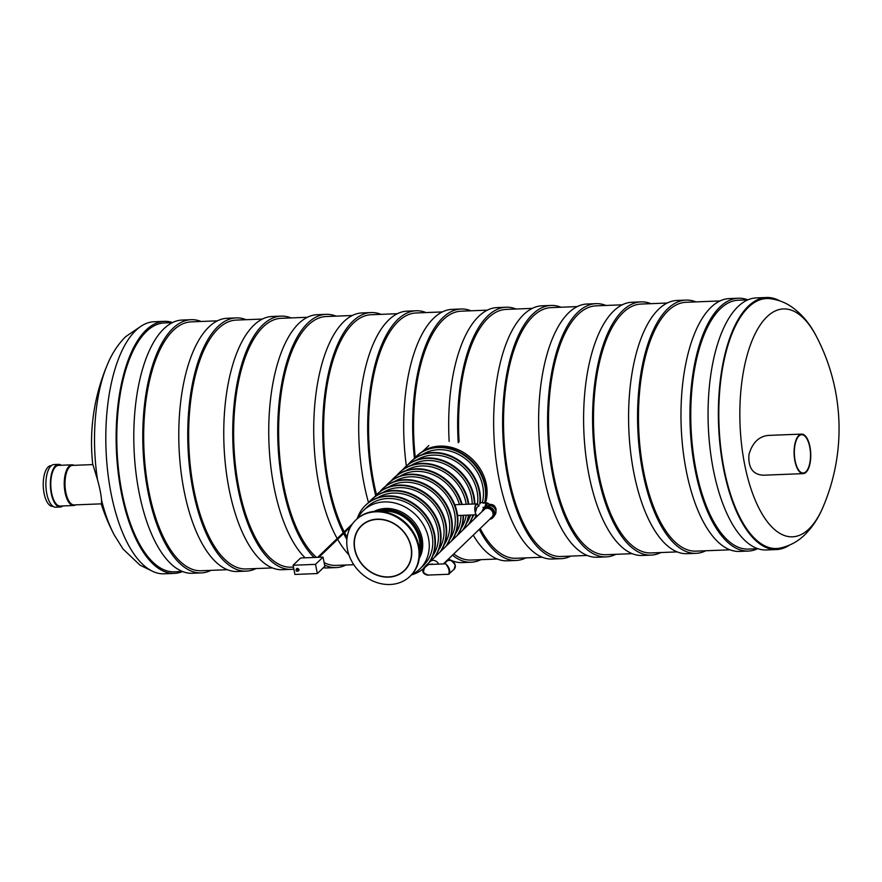 <?xml version="1.0" encoding="UTF-8"?>
<svg xmlns="http://www.w3.org/2000/svg" width="882" height="882" viewBox="0 0 882 882"><rect width="100%" height="100%" fill="white"/><g stroke="black" fill="none" stroke-linecap="round" stroke-linejoin="round"><path stroke-width="1.32" d="M729.91 549.817L695.953 551.151A124.538 52.347 -92.3 0 1 643.772 472.245A124.538 52.347 -92.3 0 1 686.108 302.283L720.065 300.938M757.814 548.703L748.245 549.089A124.538 52.347 -92.3 0 1 696.052 470.183A124.538 52.347 -92.3 0 1 738.388 300.211L747.958 299.836M677.167 551.9L650.971 552.937A124.538 52.347 -92.3 0 1 598.79 474.031A124.538 52.347 -92.3 0 1 641.126 304.058L667.31 303.022M632.185 553.676L605.989 554.712A124.538 52.347 -92.3 0 1 553.808 475.806A124.538 52.347 -92.3 0 1 596.144 305.845L622.339 304.808M587.203 555.462L561.007 556.498A124.538 52.347 -92.3 0 1 508.826 477.592A124.538 52.347 -92.3 0 1 551.162 307.62L577.357 306.583M459.103 441.838A124.538 52.347 -92.3 0 1 506.18 309.406L532.375 308.369M542.221 557.237L516.025 558.273A124.538 52.347 -92.3 0 1 480.172 528.483M415.268 457.405A124.538 52.347 -92.3 0 1 461.198 311.181L487.393 310.144M497.239 559.023L471.043 560.059A124.538 52.347 -92.3 0 1 453.745 553.94M376.515 494.714A124.538 52.347 -92.3 0 1 373.88 482.928A124.538 52.347 -92.3 0 1 416.216 312.967L442.411 311.93M344.189 531.802A124.538 52.347 -92.3 0 1 328.898 484.714A124.538 52.347 -92.3 0 1 371.234 314.742L397.429 313.705M347.133 537.292A124.538 52.347 -92.3 0 1 344.586 532.585M316.462 557.38A124.538 52.347 -92.3 0 1 283.916 486.489A124.538 52.347 -92.3 0 1 326.252 316.528L352.447 315.491M353.803 564.701L336.108 565.395A124.538 52.347 -92.3 0 1 324.124 562.628M293.463 567.082L291.126 567.181A124.538 52.347 -92.3 0 1 238.934 488.275A124.538 52.347 -92.3 0 1 281.27 318.303L307.465 317.266M272.34 567.92L246.144 568.956A124.538 52.347 -92.3 0 1 193.952 490.05A124.538 52.347 -92.3 0 1 236.288 320.089L262.483 319.052M227.358 569.706L201.162 570.742A124.538 52.347 -92.3 0 1 148.97 491.836A124.538 52.347 -92.3 0 1 191.306 321.864L217.501 320.827M705.776 550.765A126.71 53.251 -92.3 0 1 696.041 553.334L687.067 553.687A126.71 53.251 -92.3 0 1 633.971 473.402A126.71 53.251 -92.3 0 1 677.045 300.464L686.02 300.101A126.71 53.251 -92.3 0 1 695.92 301.887M696.041 553.334A126.71 53.251 -92.3 0 1 642.945 473.039A126.71 53.251 -92.3 0 1 686.02 300.101M660.794 552.551A126.71 53.251 -92.3 0 1 651.059 555.109L642.096 555.462A126.71 53.251 -92.3 0 1 588.989 475.178A126.71 53.251 -92.3 0 1 632.063 302.239L641.038 301.887A126.71 53.251 -92.3 0 1 650.938 303.673M651.059 555.109A126.71 53.251 -92.3 0 1 597.963 474.825A126.71 53.251 -92.3 0 1 641.038 301.887M615.812 554.326A126.71 53.251 -92.3 0 1 606.077 556.895L597.114 557.248A126.71 53.251 -92.3 0 1 544.007 476.964A126.71 53.251 -92.3 0 1 587.081 304.025L596.056 303.662A126.71 53.251 -92.3 0 1 605.956 305.448M606.077 556.895A126.71 53.251 -92.3 0 1 552.981 476.6A126.71 53.251 -92.3 0 1 596.056 303.662M570.83 556.112A126.71 53.251 -92.3 0 1 561.095 558.67L552.132 559.023A126.71 53.251 -92.3 0 1 499.036 478.739A126.71 53.251 -92.3 0 1 542.11 305.8L551.074 305.448A126.71 53.251 -92.3 0 1 560.985 307.234M561.095 558.67A126.71 53.251 -92.3 0 1 507.999 478.386A126.71 53.251 -92.3 0 1 551.074 305.448M449.17 441.419A126.71 53.251 -92.3 0 1 497.128 307.586L506.092 307.223A126.71 53.251 -92.3 0 1 516.003 309.009M525.848 557.887A126.71 53.251 -92.3 0 1 516.113 560.456L507.15 560.809A126.71 53.251 -92.3 0 1 473.248 535.142M458.232 442.676A126.71 53.251 -92.3 0 1 506.092 307.223M516.113 560.456A126.71 53.251 -92.3 0 1 479.246 529.376M406.359 466.005A126.71 53.251 -92.3 0 1 452.146 309.362L461.11 309.009A126.71 53.251 -92.3 0 1 471.021 310.795M480.866 559.673A126.71 53.251 -92.3 0 1 471.131 562.231L462.168 562.584A126.71 53.251 -92.3 0 1 448.508 558.99M414.43 458.309A126.71 53.251 -92.3 0 1 461.11 309.009M471.131 562.231A126.71 53.251 -92.3 0 1 452.455 555.175M368.533 502.674A126.71 53.251 -92.3 0 1 364.09 484.086A126.71 53.251 -92.3 0 1 407.164 311.148L416.128 310.784A126.71 53.251 -92.3 0 1 426.039 312.57M375.699 495.541A126.71 53.251 -92.3 0 1 373.053 483.722A126.71 53.251 -92.3 0 1 416.128 310.784M337.189 538.538A126.71 53.251 -92.3 0 1 319.108 485.861A126.71 53.251 -92.3 0 1 362.182 312.923L371.146 312.57A126.71 53.251 -92.3 0 1 381.057 314.356M348.93 554.844A126.71 53.251 -92.3 0 1 337.619 539.299M343.274 532.684A126.71 53.251 -92.3 0 1 328.071 485.508A126.71 53.251 -92.3 0 1 371.146 312.57M346.88 539.453A126.71 53.251 -92.3 0 1 343.66 533.478M305.139 557.832A126.71 53.251 -92.3 0 1 274.126 487.647A126.71 53.251 -92.3 0 1 317.2 314.709L326.164 314.345A126.71 53.251 -92.3 0 1 336.075 316.131M345.92 565.009A126.71 53.251 -92.3 0 1 336.185 567.578L327.222 567.931A126.71 53.251 -92.3 0 1 323.374 567.754M314.102 557.479A126.71 53.251 -92.3 0 1 283.089 487.283A126.71 53.251 -92.3 0 1 326.164 314.345M336.185 567.578A126.71 53.251 -92.3 0 1 324.598 565.053M293.86 569.088A126.71 53.251 -92.3 0 1 291.214 569.353L282.24 569.706A126.71 53.251 -92.3 0 1 229.144 489.422A126.71 53.251 -92.3 0 1 272.218 316.484L281.182 316.131A126.71 53.251 -92.3 0 1 291.093 317.917M291.214 569.353A126.71 53.251 -92.3 0 1 238.107 489.069A126.71 53.251 -92.3 0 1 281.182 316.131M255.967 568.57A126.71 53.251 -92.3 0 1 246.232 571.139L237.258 571.492A126.71 53.251 -92.3 0 1 184.162 491.208A126.71 53.251 -92.3 0 1 227.236 318.27L236.2 317.906A126.71 53.251 -92.3 0 1 246.111 319.692M246.232 571.139A126.71 53.251 -92.3 0 1 193.125 490.844A126.71 53.251 -92.3 0 1 236.2 317.906M210.985 570.356A126.71 53.251 -92.3 0 1 201.25 572.914L192.276 573.267A126.71 53.251 -92.3 0 1 139.18 492.983A126.71 53.251 -92.3 0 1 182.254 320.045L191.229 319.692A126.71 53.251 -92.3 0 1 201.129 321.478M201.25 572.914A126.71 53.251 -92.3 0 1 148.154 492.63A126.71 53.251 -92.3 0 1 191.229 319.692M747.749 299.836A126.512 53.174 87.7 0 0 738.311 298.237L729.348 298.59A126.512 53.174 87.7 0 0 681.213 427.108A126.512 53.174 87.7 0 0 739.348 551.415L748.322 551.063A126.512 53.174 87.7 0 0 757.605 548.714M738.311 298.237A126.512 53.174 87.7 0 0 690.187 426.756A126.512 53.174 87.7 0 0 748.322 551.063M102.51 503.798L74.132 504.923A19.779 8.313 -92.3 0 1 65.841 492.388A19.779 8.313 -92.3 0 1 72.567 465.387L92.908 464.582L97.56 479.929C99.787 488.022 101.11 494.692 101.518 499.94L101.507 503.831M172.519 322.614L164.405 322.933A124.538 52.347 87.7 0 0 146.39 331.544A124.538 52.347 87.7 0 0 118.739 471.55A124.538 52.347 87.7 0 0 174.25 571.801L182.376 571.481M172.629 322.558A126.115 53.008 87.7 0 0 164.339 321.346A126.115 53.008 87.7 0 0 146.103 330.066A126.115 53.008 87.7 0 0 118.1 471.859A126.115 53.008 87.7 0 0 174.316 573.388A126.115 53.008 87.7 0 0 182.486 571.536M164.339 321.346L154.03 321.754A126.115 53.008 87.7 0 0 135.795 330.474A126.115 53.008 87.7 0 0 107.78 472.267A126.115 53.008 87.7 0 0 164.008 573.796L174.316 573.388M803.215 473.634A19.779 8.313 -92.3 0 1 794.925 461.099A19.779 8.313 -92.3 0 1 801.65 434.098A19.779 8.313 -92.3 0 1 810.734 453.535A19.779 8.313 -92.3 0 1 803.215 473.634L763.371 475.211C752.919 474.681 748.101 467.835 748.928 454.682C752.269 442.907 758.696 436.48 768.2 435.421L768.211 435.421M823.149 506.797C818.606 517.789 812.52 527.083 804.869 534.679C797.934 541.57 789.566 546.046 779.776 548.141A125.079 52.567 -92.3 0 1 719.039 425.609A125.079 52.567 -92.3 0 1 769.898 298.667C777.45 299.582 784.33 302.074 790.559 306.131C801.341 313.463 809.952 323.573 816.412 336.45A114.043 47.937 -92.3 0 0 754.264 335.612A114.043 47.937 -92.3 0 0 748.631 481.153A114.043 47.937 -92.3 0 0 808.959 528.957A114.043 47.937 -92.3 0 0 823.149 506.797A199.42 199.42 0 0 0 816.412 336.45M789.456 545.142A126.115 53.008 -92.3 0 1 776.557 549.552L766.238 549.96A126.115 53.008 -92.3 0 1 708.29 426.039A126.115 53.008 -92.3 0 1 756.26 297.918L766.579 297.51A126.115 53.008 -92.3 0 1 779.787 300.883M776.557 549.552A126.115 53.008 -92.3 0 1 718.598 425.631A126.115 53.008 -92.3 0 1 766.579 297.51M795.156 460.878A19.172 8.059 -92.3 0 1 801.672 434.716A19.172 8.059 -92.3 0 1 810.481 453.546A19.172 8.059 -92.3 0 1 803.182 473.017A19.172 8.059 -92.3 0 1 795.156 460.878M75.632 504.857A20.352 8.555 -92.3 0 1 73.636 505.518A20.352 8.555 -92.3 0 1 65.103 492.619A20.352 8.555 -92.3 0 1 72.026 464.836A20.352 8.555 -92.3 0 1 74.066 465.321M52.997 506.334L52.633 506.345A20.352 8.555 -92.3 0 1 44.1 493.446A20.352 8.555 -92.3 0 1 51.024 465.663L51.388 465.652M62.876 505.937A21.344 8.974 -92.3 0 1 60.219 507.029L55.742 507.216A21.344 8.974 -92.3 0 1 46.79 493.688A21.344 8.974 -92.3 0 1 54.045 464.549L58.532 464.373A21.344 8.974 -92.3 0 1 61.266 465.255M60.219 507.029A21.344 8.974 -92.3 0 1 51.277 493.512A21.344 8.974 -92.3 0 1 58.532 464.373M73.636 505.518L60.185 506.048A20.352 8.555 -92.3 0 1 51.652 493.148A20.352 8.555 -92.3 0 1 58.576 465.365L72.026 464.836M388.653 577.126A31.157 26.482 46.1 0 1 357.96 558.427A31.157 26.482 46.1 0 1 361.3 525.705A31.157 26.482 46.1 0 1 401.994 529.773A31.157 26.482 46.1 0 1 404.54 570.588A31.157 26.482 46.1 0 1 388.653 577.126M390.12 584.49A39.073 33.207 46.1 0 1 351.62 561.04A39.073 33.207 46.1 0 1 355.81 520.016A39.073 33.207 46.1 0 1 406.834 525.11A39.073 33.207 46.1 0 1 410.031 576.288A39.073 33.207 46.1 0 1 390.12 584.49M355.81 520.016L356.372 519.465A39.073 33.207 46.1 0 1 407.396 524.57A39.073 33.207 46.1 0 1 410.593 575.748L410.031 576.288M377.231 519.399A30.914 26.273 46.1 0 1 407.682 537.954A30.914 26.273 46.1 0 1 404.364 570.411A30.914 26.273 46.1 0 1 364.001 566.376A30.914 26.273 46.1 0 1 361.477 525.893A30.914 26.273 46.1 0 1 377.231 519.399M374.144 511.417A33.56 28.522 46.1 0 1 422.125 538.483A33.56 28.522 46.1 0 1 419.292 558.295M323.033 557.126L324.852 566.321L317.344 573.554L294.93 574.447L293.1 565.241L300.608 558.008L323.033 557.126L315.524 564.359L293.1 565.241M317.344 573.554L315.524 564.359M421.243 452.411A42.634 36.228 46.1 0 1 468.706 456.049A42.634 36.228 46.1 0 1 485.486 503.038M422.621 454.428A40.605 34.508 46.1 0 1 438.431 449.699A40.605 34.508 46.1 0 1 482.289 502.674M416.988 459.853A40.605 34.508 46.1 0 1 432.797 455.123A40.605 34.508 46.1 0 1 477.493 504.041M473.954 514.879A40.605 34.508 46.1 0 1 472.432 517.392M411.354 465.277A40.605 34.508 46.1 0 1 427.175 460.547A40.605 34.508 46.1 0 1 472.212 504.063M470.58 515.011A40.605 34.508 46.1 0 1 466.798 522.817M405.731 470.701A40.605 34.508 46.1 0 1 421.541 465.972A40.605 34.508 46.1 0 1 466.181 504.295M466.181 515.187A40.605 34.508 46.1 0 1 461.165 528.241M400.097 476.126A40.605 34.508 46.1 0 1 415.907 471.396A40.605 34.508 46.1 0 1 459.445 504.559M460.955 515.397A40.605 34.508 46.1 0 1 455.542 533.665M394.463 481.55A40.605 34.508 46.1 0 1 410.273 476.82A40.605 34.508 46.1 0 1 448.464 498.087A40.605 34.508 46.1 0 1 449.908 539.089M388.83 486.974A40.605 34.508 46.1 0 1 404.651 482.245A40.605 34.508 46.1 0 1 442.83 503.512A40.605 34.508 46.1 0 1 444.274 544.514M383.207 492.399A40.605 34.508 46.1 0 1 399.017 487.669A40.605 34.508 46.1 0 1 437.207 508.936A40.605 34.508 46.1 0 1 438.641 549.949M377.573 497.823A40.605 34.508 46.1 0 1 393.383 493.093A40.605 34.508 46.1 0 1 431.574 514.36A40.605 34.508 46.1 0 1 433.018 555.373M357.739 518.23A40.605 34.508 46.1 0 1 363.527 510.446L367.055 507.04A40.605 34.508 46.1 0 1 420.086 512.343A40.605 34.508 46.1 0 1 423.404 565.527L419.876 568.934A40.605 34.508 46.1 0 1 411.872 574.425M363.527 510.446A40.605 34.508 46.1 0 1 384.221 501.924A40.605 34.508 46.1 0 1 424.231 526.289A40.605 34.508 46.1 0 1 419.876 568.934M428.674 562.981A42.931 36.482 -133.9 0 0 428.002 519.311A42.931 36.482 -133.9 0 0 387.33 496.357A42.931 36.482 -133.9 0 0 365.446 505.375A42.931 36.482 -133.9 0 0 357.221 518.682M411.409 574.932A42.931 36.482 -133.9 0 0 423.283 568.758M429.126 562.551A42.931 36.482 -133.9 0 0 428.454 518.881A42.931 36.482 -133.9 0 0 387.771 495.927A42.931 36.482 -133.9 0 0 365.898 504.934A42.931 36.482 -133.9 0 0 365.677 505.154M434.749 557.126A42.931 36.482 -133.9 0 0 434.076 513.456A42.931 36.482 -133.9 0 0 393.405 490.502A42.931 36.482 -133.9 0 0 371.531 499.51A42.931 36.482 -133.9 0 0 371.3 499.73M434.308 557.556A42.931 36.482 -133.9 0 0 433.624 513.886A42.931 36.482 -133.9 0 0 392.953 490.932A42.931 36.482 -133.9 0 0 371.079 499.951A42.931 36.482 -133.9 0 0 368.632 502.597M439.931 552.132A42.931 36.482 -133.9 0 0 439.258 508.462A42.931 36.482 -133.9 0 0 398.587 485.508A42.931 36.482 -133.9 0 0 376.713 494.526A42.931 36.482 -133.9 0 0 374.266 497.172M440.383 551.702A42.931 36.482 -133.9 0 0 439.71 508.032A42.931 36.482 -133.9 0 0 399.039 485.078A42.931 36.482 -133.9 0 0 377.154 494.085A42.931 36.482 -133.9 0 0 376.934 494.306M446.016 546.278A42.931 36.482 -133.9 0 0 445.344 502.608A42.931 36.482 -133.9 0 0 404.673 479.654A42.931 36.482 -133.9 0 0 382.788 488.661A42.931 36.482 -133.9 0 0 382.567 488.882M445.564 546.708A42.931 36.482 -133.9 0 0 444.892 503.038A42.931 36.482 -133.9 0 0 404.221 480.084A42.931 36.482 -133.9 0 0 382.336 489.102A42.931 36.482 -133.9 0 0 379.899 491.748M451.198 541.283A42.931 36.482 -133.9 0 0 450.526 497.613A42.931 36.482 -133.9 0 0 409.854 474.659A42.931 36.482 -133.9 0 0 387.97 483.678A42.931 36.482 -133.9 0 0 385.522 486.324M451.65 540.853A42.931 36.482 -133.9 0 0 450.967 497.183A42.931 36.482 -133.9 0 0 410.295 474.229A42.931 36.482 -133.9 0 0 388.422 483.237A42.931 36.482 -133.9 0 0 388.201 483.457M462.124 504.46A42.931 36.482 -133.9 0 0 415.929 468.805A42.931 36.482 -133.9 0 0 394.056 477.812A42.931 36.482 -133.9 0 0 393.824 478.033M457.273 535.429A42.931 36.482 -133.9 0 0 463.557 515.286M461.562 504.482A42.931 36.482 -133.9 0 0 415.477 469.235A42.931 36.482 -133.9 0 0 393.604 478.253A42.931 36.482 -133.9 0 0 391.156 480.899M456.832 535.859A42.931 36.482 -133.9 0 0 463.105 515.308M468.287 504.217A42.931 36.482 -133.9 0 0 421.111 463.811A42.931 36.482 -133.9 0 0 399.237 472.818A42.931 36.482 -133.9 0 0 396.79 475.464M462.455 530.435A42.931 36.482 -133.9 0 0 468.419 515.099M468.794 504.195A42.931 36.482 -133.9 0 0 421.563 463.381A42.931 36.482 -133.9 0 0 399.678 472.388A42.931 36.482 -133.9 0 0 399.458 472.609M462.907 530.005A42.931 36.482 -133.9 0 0 468.816 515.077M474.814 503.953A42.931 36.482 -133.9 0 0 427.197 457.956A42.931 36.482 -133.9 0 0 405.312 466.964A42.931 36.482 -133.9 0 0 405.092 467.184M468.54 524.581A42.931 36.482 -133.9 0 0 473.292 514.901M474.362 503.975A42.931 36.482 -133.9 0 0 426.745 458.386A42.931 36.482 -133.9 0 0 404.86 467.394A42.931 36.482 -133.9 0 0 402.413 470.04M468.088 525.01A42.931 36.482 -133.9 0 0 472.961 514.923M479.687 504.195A42.931 36.482 -133.9 0 0 432.367 452.962A42.931 36.482 -133.9 0 0 410.494 461.97A42.931 36.482 -133.9 0 0 408.046 464.616M473.722 519.586A42.931 36.482 -133.9 0 0 476.28 515.397M480.183 503.379A42.931 36.482 -133.9 0 0 432.819 452.532A42.931 36.482 -133.9 0 0 410.946 461.54A42.931 36.482 -133.9 0 0 410.714 461.76M474.174 519.156A42.931 36.482 -133.9 0 0 476.412 515.562M484.835 503.06A42.931 36.482 -133.9 0 0 438.453 447.108A42.931 36.482 -133.9 0 0 416.58 456.115A42.931 36.482 -133.9 0 0 416.348 456.336M484.494 503.082A42.931 36.482 -133.9 0 0 438.001 447.538A42.931 36.482 -133.9 0 0 416.128 456.545A42.931 36.482 -133.9 0 0 413.68 459.191M475.211 510.656A4.785 2.018 -92.3 0 1 476.908 504.526A4.785 2.018 -92.3 0 1 478.485 506.103M475.1 511.615A5.435 2.282 -92.3 0 1 476.875 503.876A5.435 2.282 -92.3 0 1 478.772 505.926M482.167 511.45A6.428 5.468 46.1 0 1 483.579 508.716A6.428 5.468 46.1 0 1 486.853 507.37A6.428 5.468 46.1 0 1 493.192 511.229A6.428 5.468 46.1 0 1 492.498 517.977A6.428 5.468 46.1 0 1 489.719 519.289M483.446 510.568A5.435 4.619 46.1 0 1 484.262 509.432A5.435 4.619 46.1 0 1 487.04 508.286A5.435 4.619 46.1 0 1 492.399 511.56A5.435 4.619 46.1 0 1 491.814 517.271A5.435 4.619 46.1 0 1 490.646 518.043M483.579 508.716L484.328 507.999A6.428 5.468 46.1 0 1 487.603 506.643A6.428 5.468 46.1 0 1 493.942 510.502A6.428 5.468 46.1 0 1 493.247 517.26L492.498 517.977M486.18 506.896L486.357 506.72A5.931 5.049 46.1 0 1 489.389 505.474A5.931 5.049 46.1 0 1 495.232 509.035A5.931 5.049 46.1 0 1 494.593 515.275L494.416 515.441M495.519 509.653A5.435 4.619 -133.9 0 0 492.013 506.014M488.727 503.931A5.435 2.282 87.7 0 0 487.735 503.446A5.435 2.282 87.7 0 0 485.728 507.062M488.396 503.644A5.931 2.492 87.7 0 0 487.173 502.972A5.931 2.492 87.7 0 0 484.957 507.271M484.174 503.093A6.428 2.701 87.7 0 0 483.115 502.641L481.329 502.707M437.858 562.859A5.435 4.619 -133.9 0 0 430.207 561.503A5.435 4.619 46.1 0 1 438.409 563.774A5.435 4.619 -133.9 0 0 437.858 562.859M432.511 564.006L428.685 564.502L424.76 566.762C422.158 569.717 422.18 572.197 424.815 574.193M444.484 563.532L445.719 563.83C449.225 567.115 450.437 570.478 449.368 573.895L448.784 574.193M428.31 575.064C421.398 572.848 421.519 569.331 428.685 564.502L445.719 563.83C448.993 568.251 449.919 571.723 448.508 574.27L428.332 575.064C427.164 575.428 425.444 574.612 423.173 572.616L424.76 566.762M141.12 326.164L125.707 336.626C118.067 344.223 111.97 353.517 107.428 364.509A114.043 47.937 87.7 0 0 97.56 479.929M101.518 499.94A114.043 47.937 87.7 0 0 114.175 534.856L123.006 548.968L139.973 565.142L150.789 570.422M419.479 556.707A33.56 28.522 -133.9 0 0 421.001 539.563A33.56 28.522 -133.9 0 0 375.732 511.295M419.589 551.702A32.237 27.397 -133.9 0 0 410.119 521.946A32.237 27.397 -133.9 0 0 380.737 511.373M419.612 554.668A33.064 28.103 -133.9 0 0 410.626 521.46A33.064 28.103 -133.9 0 0 377.772 511.24M381.697 511.472A31.939 27.155 46.1 0 1 419.391 539.773A31.939 27.155 46.1 0 1 419.523 550.743M296.242 569.662A1.488 1.257 46.1 0 1 298.976 569.871A1.488 1.257 46.1 0 1 297.598 571.062M296.572 569.386A0.992 0.838 46.1 0 1 298.017 569.298A0.992 0.838 46.1 0 1 297.884 570.742M296.143 570.279A0.992 0.838 46.1 0 1 297.642 569.662A0.992 0.838 46.1 0 1 297.73 570.963L298.105 570.599M479.279 470.293A42.634 36.228 -133.9 0 0 464.307 454.759M485.971 506.974A4.95 2.084 -92.3 0 1 487.04 504.284A4.95 2.084 -92.3 0 1 487.746 503.942L486.798 503.975M444.44 563.543L446.512 561.536A5.435 4.619 46.1 0 1 451.595 560.842A5.435 4.619 46.1 0 1 455.222 565.263A5.435 4.619 46.1 0 1 454.065 569.375L448.508 574.27M447.207 561.007L446.38 561.029M101.176 503.854A199.42 199.42 0 0 0 114.175 534.856M107.428 364.509A199.42 199.42 0 0 0 92.753 464.582M801.65 434.098L768.189 435.421M422.842 451.308L428.828 445.542M297.73 570.963A0.992 0.992 0 0 1 296.065 570.433A0.992 0.992 0 0 1 296.352 569.529L296.727 569.177M352.579 523.721L317.685 557.336M350.65 526.752L318.942 557.292M457.604 515.529L475.894 514.801M454.792 504.747L476.875 503.876M479.18 505.684L476.875 507.459L475.211 512.982L477.118 516.323M485.563 507.139L482.917 507.404L484.229 508.087M487.173 502.972L483.138 503.126M487.746 503.942L492.762 504.758L494.582 506.036L496.07 508.837L495.949 511.483M484.262 509.432L424.782 566.74M491.814 517.271L443.756 563.565M446.512 561.536C448.916 558.747 451.838 559.971 455.255 565.186L454.065 569.375"/></g></svg>
